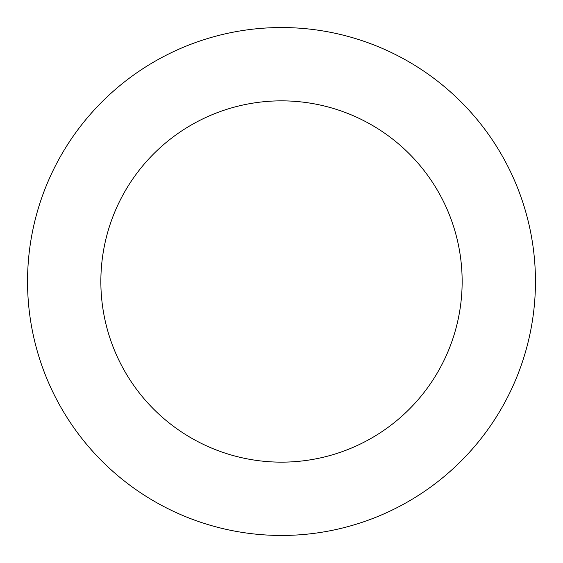 <?xml version="1.0" encoding="UTF-8"?>
<svg xmlns="http://www.w3.org/2000/svg" width="563" height="563" viewBox="0 0 563 563"><rect width="100%" height="100%" fill="white"/><g stroke="black" fill="none" stroke-linecap="round" stroke-linejoin="round"><path stroke-width="0.84" d="M492.139 139.638A253.955 253.955 0 0 0 53.323 170.012A253.955 253.955 0 0 0 299.037 534.85A253.955 253.955 0 0 0 492.139 139.638M431.335 180.589A180.646 180.646 0 0 0 119.194 202.194A180.646 180.646 0 0 0 293.97 461.716A180.646 180.646 0 0 0 431.335 180.589"/></g></svg>

